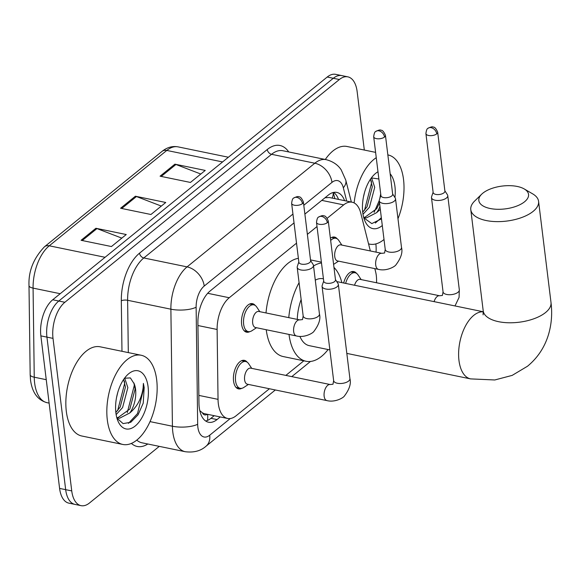 <?xml version="1.0" encoding="UTF-8"?>
<svg xmlns="http://www.w3.org/2000/svg" width="580" height="580" viewBox="0 0 580 580"><rect width="100%" height="100%" fill="white"/><g stroke="black" fill="none" stroke-linecap="round" stroke-linejoin="round"><path stroke-width="0.87" d="M330.382 238.206A14.572 7.656 -78.4 0 1 334.522 237.068A14.572 7.656 -78.4 0 1 337.285 238.88M249.835 331.622A14.572 7.656 -78.4 0 1 246.587 332.195A14.572 7.656 -78.4 0 1 241.628 324.336A14.572 7.656 -78.4 0 1 244.361 309.727A14.572 7.656 -78.4 0 1 252.467 303.652A14.572 7.656 -78.4 0 1 255.229 305.464M343.657 283.004A14.572 7.656 -78.4 0 1 353.8 271.57A14.572 7.656 -78.4 0 1 356.555 273.383M241.758 388.317A14.572 7.656 -78.4 0 1 238.511 388.89A14.572 7.656 -78.4 0 1 233.551 381.031A14.572 7.656 -78.4 0 1 236.277 366.422A14.572 7.656 -78.4 0 1 244.39 360.347A14.572 7.656 -78.4 0 1 247.152 362.159M296.525 243.158L229.26 297.743A27.325 14.355 101.6 0 0 217.116 329.476L218.036 399.352A27.325 14.355 101.6 0 0 218.326 403.716A27.325 14.355 101.6 0 0 227.621 418.463A27.325 14.355 101.6 0 0 236.089 415.78L269.41 388.752M199.781 410.625L202.398 412.8A9.106 4.785 101.6 0 0 207.227 414.258M227.621 418.463L204.856 413.765A27.325 14.355 -78.4 0 1 202.398 412.8M370.344 250.959L360.709 212.962A27.325 14.355 101.6 0 0 352.147 202.217L329.237 197.497L325.279 197.758M352.147 202.217A27.325 14.355 101.6 0 0 343.679 204.892L327.221 218.247M317.021 226.526L307.371 234.356M376.529 282.764A27.325 14.355 101.6 0 0 375.557 271.534L374.818 268.62M285.86 375.398L303.833 360.811M294.031 222.894L210.047 291.044A27.325 14.355 101.6 0 0 197.903 322.785L198.962 403.136A27.325 14.355 101.6 0 0 199.252 407.501A27.325 14.355 101.6 0 0 208.546 422.247A27.325 14.355 101.6 0 0 217.021 419.572L220.255 416.94M214.187 415.693L210.946 418.318A27.325 14.355 -78.4 0 1 205.639 420.986M159.268 446.368L89.508 502.976A27.325 14.355 -78.4 0 1 81.033 505.651A27.325 14.355 -78.4 0 1 71.739 490.912L53.012 338.379A27.325 14.355 -78.4 0 1 64.866 302.274L339.373 79.525A27.325 14.355 -78.4 0 1 347.84 76.85A27.325 14.355 -78.4 0 1 357.142 91.589L364.32 150.053M375.84 243.919L375.869 244.122A27.325 14.355 -78.4 0 1 376.058 252.133M81.033 505.651L68.897 503.15A27.325 14.355 -78.4 0 1 59.595 488.411L40.868 335.878L46.936 337.125A27.325 14.355 -78.4 0 1 58.79 301.027L333.297 78.278A27.325 14.355 -78.4 0 1 341.772 75.603A27.325 14.355 -78.4 0 0 333.297 78.278L58.79 301.027A27.325 14.355 -78.4 0 0 46.936 337.125L65.67 489.658L46.936 337.125L53.012 338.379M74.965 504.397A27.325 14.355 -78.4 0 1 65.67 489.658A27.325 14.355 -78.4 0 0 74.965 504.397M344.585 200.658A27.325 14.355 101.6 0 0 336.784 192.4A27.325 14.355 101.6 0 0 328.316 195.076L304.884 214.093M333.616 192.408A27.325 14.355 -78.4 0 1 338.51 199.404M40.868 335.878A27.325 14.355 -78.4 0 1 52.722 299.773L327.229 77.024A27.325 14.355 -78.4 0 1 335.697 74.349L347.84 76.85M95.888 228.274L126.251 234.53L111.44 246.543L81.084 240.294L95.888 228.274A7.286 5.22 -129.1 0 1 96.962 228.585L82.237 240.533M174.885 164.169L205.24 170.426L190.429 182.446L160.073 176.19L174.885 164.169A7.286 5.22 -129.1 0 1 175.95 164.488L161.233 176.429M135.387 196.221L165.75 202.478L150.938 214.499L120.575 208.242L135.387 196.221A7.286 5.22 -129.1 0 1 136.452 196.54L121.735 208.481M161.312 206.074L136.452 196.54M200.811 174.029L175.95 164.488M121.815 238.126L96.962 228.585M156.68 379.82A45.537 23.925 -78.4 0 1 148.154 425.474A45.537 23.925 -78.4 0 1 122.8 444.454A45.537 23.925 -78.4 0 1 107.307 419.884A45.537 23.925 -78.4 0 1 115.833 374.23A45.537 23.925 -78.4 0 1 141.179 355.25A45.537 23.925 -78.4 0 1 156.68 379.82M122.8 444.454L81.823 436.008A45.537 23.925 -78.4 0 1 66.323 411.438A45.537 23.925 -78.4 0 1 74.849 365.784A45.537 23.925 -78.4 0 1 100.195 346.811L141.179 355.25M115.848 412.474L120.191 407.059L125.447 387.15L123.641 379.458M116.138 414.599L122.597 407.559L127.854 387.65L124.693 378.124M117.718 417.817L129.833 409.045L135.089 389.137L134.306 384.025L130.391 377.921L124.519 378.218M134.306 384.025A20.583 10.817 -78.4 0 1 135.56 389.231A20.583 10.817 -78.4 0 1 129.826 412.946L119.473 418.267L116.826 417.745M116.725 417.353L118.907 418.173M116.573 397.38L117.754 392.471M115.899 412.909A29.689 15.602 -78.4 0 1 127.266 375.035A29.689 15.602 -78.4 0 1 148.088 386.787A29.689 15.602 -78.4 0 1 137.837 423.487A29.689 15.602 -78.4 0 1 117.841 420.775A29.689 15.602 -78.4 0 1 115.899 412.909M116.957 418.202L123.09 423.603L130.775 422.276L138.062 414.787L143.238 403.129L144.174 387.556L143.391 383.402L143.115 387.759C141.694 398.235 137.264 406.631 129.826 412.946M117.638 410.633L124.627 383.525L124.395 381.169M127.274 412.619L134.263 385.512L134.016 383.054M128.477 423.349L137.532 413.562L143.898 387.498L143.391 383.402M524.566 201.775A25.049 11.513 -7 0 0 524.24 188.957A25.049 11.513 -7 0 0 482.828 193.176A25.049 11.513 -7 0 0 481.697 194.177A25.049 11.513 -7 0 0 491.064 208.677A25.049 11.513 -7 0 0 524.566 201.775M524.24 188.957L532.694 193.88A34.155 15.696 173 0 1 538.581 201.347A34.155 15.696 173 0 1 533.143 211.367A34.155 15.696 173 0 1 495.951 221.611A34.155 15.696 173 0 1 470.786 209.67A34.155 15.696 173 0 1 474.686 201.006L481.697 194.177M299.911 336.407A34.155 17.944 101.6 0 0 309.242 345.651L329.875 349.907M328.099 349.537A50.09 26.317 -78.4 0 1 306.03 361.26A50.09 26.317 -78.4 0 1 289.007 334.428M306.03 361.26L283.257 356.57A50.09 26.317 -78.4 0 1 266.235 329.737M323.444 278.842L323.024 278.755A34.155 17.944 101.6 0 0 315.288 280.169M301.143 299.483A34.155 17.944 101.6 0 0 297.279 319.392M288.775 317.644A50.09 26.317 -78.4 0 1 299.077 282.677M313.548 266.01A50.09 26.317 -78.4 0 1 321.494 262.979M333.971 267.431A50.09 26.317 -78.4 0 1 341.881 282.641M266.01 312.954A50.09 26.317 -78.4 0 1 298.388 258.339M326.924 400.599L247.385 384.214A8.2 4.306 -78.4 0 1 244.6 379.791A8.2 4.306 -78.4 0 1 246.13 371.57A8.2 4.306 -78.4 0 1 250.698 368.155L330.23 384.54A8.2 4.306 -78.4 0 0 327.41 385.584A8.2 4.306 -78.4 0 0 324.133 396.176A8.2 4.306 -78.4 0 0 326.924 400.599C334.95 402.679 343.469 397.808 344.426 395.973C349.443 389.318 351.27 383.539 349.921 378.646L338.35 284.396A8.2 3.77 -7 0 0 338.053 283.613L335.457 279.56M248.421 384.424L243.781 387.462A13.659 7.178 -78.4 0 1 240.214 388.317A13.659 7.178 -78.4 0 1 235.567 380.944A13.659 7.178 -78.4 0 1 238.119 367.249A13.659 7.178 -78.4 0 1 245.724 361.55A13.659 7.178 -78.4 0 1 248.668 363.747L251.735 368.373M323.705 281.003L322.168 285.563A8.2 3.77 -7 0 0 322.074 286.389A8.2 3.77 -7 0 0 325.771 289A8.2 3.77 -7 0 0 337.045 286.803A8.2 3.77 -7 0 0 338.35 284.396M327.316 222.669A5.923 2.719 -7 0 1 320.87 224.445A5.923 2.719 -7 0 1 316.506 222.372L323.742 281.3A5.923 2.719 -7 0 0 326.41 283.185A5.923 2.719 -7 0 0 334.551 281.597A5.923 2.719 -7 0 0 335.494 279.857L328.258 220.929C326.642 217.268 325.148 215.586 323.77 215.898C323.219 215.238 321.516 215.622 318.652 217.058A5.923 4.241 -129.1 0 1 321.74 216.434A5.923 4.241 50.9 0 1 327.316 222.669A5.923 2.719 -7 0 0 328.258 220.929M433.115 192.226L431.578 196.787A8.2 3.77 -7 0 0 431.484 197.613A8.2 3.77 -7 0 0 435.174 200.223A8.2 3.77 -7 0 0 446.448 198.019A8.2 3.77 -7 0 0 447.753 195.612A8.2 3.77 -7 0 0 447.463 194.829L444.867 190.784M436.726 133.886A5.923 2.719 -7 0 1 430.28 135.662A5.923 2.719 -7 0 1 425.916 133.596L433.151 192.517A5.923 2.719 -7 0 0 435.819 194.401A5.923 2.719 -7 0 0 443.961 192.814A5.923 2.719 -7 0 0 444.903 191.074L437.668 132.153C436.051 128.484 434.558 126.81 433.18 127.121C432.629 126.462 430.918 126.846 428.062 128.274A5.923 4.241 -129.1 0 1 431.15 127.658A5.923 4.241 50.9 0 1 436.726 133.886A5.923 2.719 -7 0 0 437.668 132.153M354.554 285.251A8.2 4.306 -78.4 0 1 360.1 279.379L439.64 295.764A8.2 4.306 -78.4 0 0 436.82 296.808A8.2 4.306 -78.4 0 0 434.087 301.636M345.651 283.417A13.659 7.178 -78.4 0 1 355.134 272.774A13.659 7.178 -78.4 0 1 358.077 274.971L361.137 279.589M296.445 335.958L255.468 327.519A8.2 4.306 -78.4 0 1 252.677 323.096A8.2 4.306 -78.4 0 1 254.207 314.875A8.2 4.306 -78.4 0 1 258.774 311.46L299.751 319.906A8.2 4.306 -78.4 0 0 296.938 320.95A8.2 4.306 -78.4 0 0 293.654 331.535A8.2 4.306 -78.4 0 0 296.445 335.958C304.471 338.038 312.99 333.166 313.954 331.332C318.964 324.677 320.798 318.899 319.442 314.005L313.468 265.357A8.2 3.77 -7 0 0 313.178 264.574L310.583 260.521M298.83 261.964L297.293 266.524A8.2 3.77 -7 0 0 297.199 267.351A8.2 3.77 -7 0 0 300.889 269.961A8.2 3.77 -7 0 0 309.423 269.236A8.2 3.77 -7 0 0 313.468 265.357M256.498 327.729L251.858 330.767A13.659 7.178 -78.4 0 1 248.291 331.615A13.659 7.178 -78.4 0 1 243.643 324.249A13.659 7.178 -78.4 0 1 246.195 310.554A13.659 7.178 -78.4 0 1 253.801 304.855A13.659 7.178 -78.4 0 1 256.744 307.052L259.811 311.67M302.441 203.631A5.923 2.719 -7 0 1 295.996 205.4A5.923 2.719 -7 0 1 291.631 203.333L298.867 262.262A5.923 2.719 -7 0 0 301.535 264.139A5.923 2.719 -7 0 0 309.676 262.551A5.923 2.719 -7 0 0 310.619 260.819L303.383 201.891C301.767 198.222 300.273 196.548 298.896 196.859C298.345 196.2 296.634 196.584 293.777 198.012A5.923 4.241 -129.1 0 1 296.866 197.396A5.923 4.241 50.9 0 1 302.441 203.631A5.923 2.719 -7 0 0 303.383 201.891M378.501 269.374L337.524 260.935A8.2 4.306 -78.4 0 1 334.732 256.512A8.2 4.306 -78.4 0 1 336.262 248.291A8.2 4.306 -78.4 0 1 340.83 244.876L381.807 253.322A8.2 4.306 -78.4 0 0 378.994 254.366A8.2 4.306 -78.4 0 0 375.709 264.951A8.2 4.306 -78.4 0 0 378.501 269.374C386.526 271.454 395.045 266.582 396.01 264.748C401.019 258.093 402.853 252.314 401.498 247.421L395.524 198.773A8.2 3.77 -7 0 0 395.234 197.99L392.638 193.938M380.886 195.38L379.349 199.94A8.2 3.77 -7 0 0 379.255 200.767A8.2 3.77 -7 0 0 382.945 203.377A8.2 3.77 -7 0 0 391.478 202.652A8.2 3.77 -7 0 0 395.524 198.773M338.553 261.145L333.913 264.183A13.659 7.178 -78.4 0 1 333.594 264.379M384.497 137.047A5.923 2.719 -7 0 1 378.051 138.816A5.923 2.719 -7 0 1 373.687 136.75L380.922 195.67A5.923 2.719 -7 0 0 383.59 197.555A5.923 2.719 -7 0 0 391.732 195.968A5.923 2.719 -7 0 0 392.674 194.227L385.439 135.307C383.822 131.638 382.329 129.963 380.951 130.275C380.4 129.615 378.689 130 375.833 131.428A5.923 4.241 -129.1 0 1 378.921 130.812A5.923 4.241 50.9 0 1 384.497 137.047A5.923 2.719 -7 0 0 385.439 135.307M330.665 240.504A13.659 7.178 -78.4 0 1 335.856 238.271A13.659 7.178 -78.4 0 1 338.8 240.468L341.867 245.086M388.042 154.94L387.846 154.896A45.537 23.925 -78.4 0 1 388.042 154.94A45.537 23.925 -78.4 0 1 403.535 179.503A45.537 23.925 -78.4 0 1 397.974 218.725M384.011 239.489A45.537 23.925 -78.4 0 1 369.663 244.137A45.537 23.925 -78.4 0 1 368.539 243.854M362.703 212.164L367.053 206.741L372.309 186.832L370.504 179.147M363 214.281L369.46 207.241L374.716 187.333L371.555 177.806M364.574 217.507L376.688 208.727L379.509 202.848M379.958 206.509A20.583 10.817 -78.4 0 1 376.681 212.635L366.335 217.95L363.682 217.427M363.58 217.036L365.762 217.855M363.435 197.069L364.61 192.154M378.87 178.981L371.381 177.908M382.292 225.518A29.689 15.602 -78.4 0 1 364.704 220.465A29.689 15.602 -78.4 0 1 362.754 212.599A29.689 15.602 -78.4 0 1 374.122 174.725A29.689 15.602 -78.4 0 1 377.986 171.76M390.166 173.797A29.689 15.602 -78.4 0 1 394.944 186.477A29.689 15.602 -78.4 0 1 394.944 197.533M380.306 209.358L376.681 212.635M363.812 217.892L371.809 223.59L381.48 218.87M354.133 202.92A45.537 23.925 -78.4 0 1 376.26 157.695M325.293 159.478A45.537 23.925 -78.4 0 1 347.058 146.493L375.608 152.373M364.494 210.315L371.483 183.215L371.251 180.858M374.136 212.302L379.24 200.607M379.74 198.773L380.705 193.93M375.34 223.039L381.336 217.725M198.86 395.4L218.036 399.352M207.589 414.33A27.325 19.561 50.9 0 1 207.488 420.427M333.181 192.502A27.325 15.761 165.8 0 1 332.144 198.099M197.939 325.525L217.116 329.476M207.698 293.299L229.26 297.743M321.777 200.383L343.679 204.892M210.946 418.318L217.021 419.572M292.951 214.063L204.218 286.056A18.212 9.57 101.6 0 0 196.127 307.219L197.671 424.255A18.212 9.57 101.6 0 0 197.86 427.17A18.212 9.57 101.6 0 0 209.706 435.21L230.253 418.542M209.706 435.21A18.212 13.043 -129.1 0 1 206.009 446.23C200.716 450.964 193.785 452.791 185.208 451.711A36.431 19.14 -78.4 0 1 172.811 432.057A36.431 19.14 -78.4 0 1 172.427 426.235L150.024 421.616M147.813 444.004A40.984 21.532 -78.4 0 1 131.385 443.41M136.778 440.104A36.431 19.14 101.6 0 0 141.948 442.794L185.208 451.711M121.974 351.299L121.314 300.774A40.984 21.532 -78.4 0 1 139.526 253.17L267.271 149.51A40.984 21.532 -78.4 0 1 288.724 151.946M64.866 302.274L52.722 299.773M71.739 490.912L59.595 488.411M339.373 79.525L327.229 77.024M197.671 424.255A18.212 5.981 179.2 0 1 172.427 426.235L170.882 309.191L127.622 300.281L128.31 352.604M196.127 307.219A18.212 5.981 179.2 0 1 170.882 309.191A36.431 19.14 -78.4 0 1 187.072 266.88L143.811 257.962A36.431 19.14 101.6 0 0 127.622 300.281A4.553 1.494 -0.8 0 0 121.314 300.774M204.218 286.056A18.212 13.043 -129.1 0 0 187.072 266.88L314.817 163.219L271.556 154.302L143.811 257.962A4.553 3.262 50.9 0 1 139.526 253.17M346.695 201.093L343.324 187.775A18.212 9.57 101.6 0 0 331.97 182.395A18.212 13.043 -129.1 0 0 314.817 163.219A36.431 19.14 -78.4 0 1 326.112 159.645L282.851 150.735A36.431 19.14 101.6 0 0 271.556 154.302A4.553 3.262 50.9 0 1 267.271 149.51M331.97 182.395L303.797 205.255M351.349 202.05L345.796 180.17A18.212 10.512 165.8 0 1 343.324 187.775M105.067 257.295L49.264 245.804A9.106 6.518 -129.1 0 0 44.508 246.754L162.03 151.394A9.106 6.518 50.9 0 1 166.786 150.438L49.264 245.804A36.431 19.14 101.6 0 0 33.075 288.115L34.249 377.21A36.431 19.14 101.6 0 0 34.633 383.025A36.431 19.14 101.6 0 0 47.031 402.679L49.126 403.114M47.031 402.679C37.707 400.135 32.212 392.616 30.53 380.132L30.174 374.774A9.106 2.987 179.2 0 0 34.249 377.21L46.248 379.683M162.03 151.394C167.098 147.334 172.448 145.826 178.075 146.87A36.431 19.14 101.6 0 0 166.786 150.438L222.589 161.936M60.197 293.705L33.075 288.115A9.106 2.987 179.2 0 1 29 285.686C28.348 271.295 33.517 258.317 44.508 246.754M483.299 311.837A34.155 17.944 101.6 0 0 473.787 315.339A34.155 17.944 101.6 0 0 458.968 360.47A34.155 17.944 101.6 0 0 470.59 378.892L494.791 379.973L512.169 375.39L527.517 366.226C537.733 357.773 544.758 347.108 548.6 334.232C551.565 324.017 552.363 313.432 551 302.499L538.581 201.347M483.096 314.868L483.205 310.822A34.155 15.696 -7 0 0 508.37 322.763A34.155 15.696 -7 0 0 545.562 312.526A34.155 15.696 -7 0 0 551 302.499M330.23 384.54L332.993 384.228L333.645 380.639A8.2 3.77 -7 0 0 339.684 383.51A8.2 3.77 -7 0 0 348.616 381.053A8.2 3.77 -7 0 0 348.877 380.821A8.2 3.77 -7 0 0 349.921 378.646M439.64 295.764L442.402 295.445L443.055 291.863A8.2 3.77 -7 0 0 449.094 294.727A8.2 3.77 -7 0 0 458.019 292.269A8.2 3.77 -7 0 0 458.287 292.044A8.2 3.77 -7 0 0 459.324 289.862L447.753 195.612M299.751 319.906L302.521 319.587L303.173 315.998A8.2 3.77 -7 0 0 306.863 318.608A8.2 3.77 -7 0 0 318.406 316.18A8.2 3.77 -7 0 0 319.442 314.005M381.807 253.322L384.576 253.003L385.229 249.414A8.2 3.77 -7 0 0 388.919 252.024A8.2 3.77 -7 0 0 400.461 249.596A8.2 3.77 -7 0 0 401.498 247.421M334.856 198.657L333.29 192.473M345.796 180.17L341.192 169.831C339.532 167.41 335.726 162.161 326.112 159.645M206.009 446.23L275.333 389.97M291.784 376.623L310.467 361.463M30.174 374.774L29 285.686M178.075 146.87L228.382 157.238M346.818 353.394L470.59 378.892M321.392 262.145L310.503 259.898M483.205 310.822L470.786 209.67M336.755 281.583L483.299 311.772M316.506 222.372C316.934 219.023 317.644 217.246 318.652 217.058M240.214 388.317L236.089 387.462M245.724 361.55L241.599 360.702M333.645 380.639L322.074 286.389M425.916 133.596C426.336 130.239 427.054 128.47 428.062 128.274M459.324 289.862L459.063 297.424L455.003 305.943M355.134 272.774L351.009 271.926M443.055 291.863L431.484 197.613M291.631 203.333C292.052 199.977 292.769 198.208 293.777 198.012M303.173 315.998L297.199 267.351M248.291 331.615L244.165 330.767M253.801 304.855L249.675 304.007M373.687 136.75C374.107 133.393 374.825 131.624 375.833 131.428M385.229 249.414L379.255 200.767M335.856 238.271L331.731 237.423M369.663 244.137L368.554 243.912"/></g></svg>
